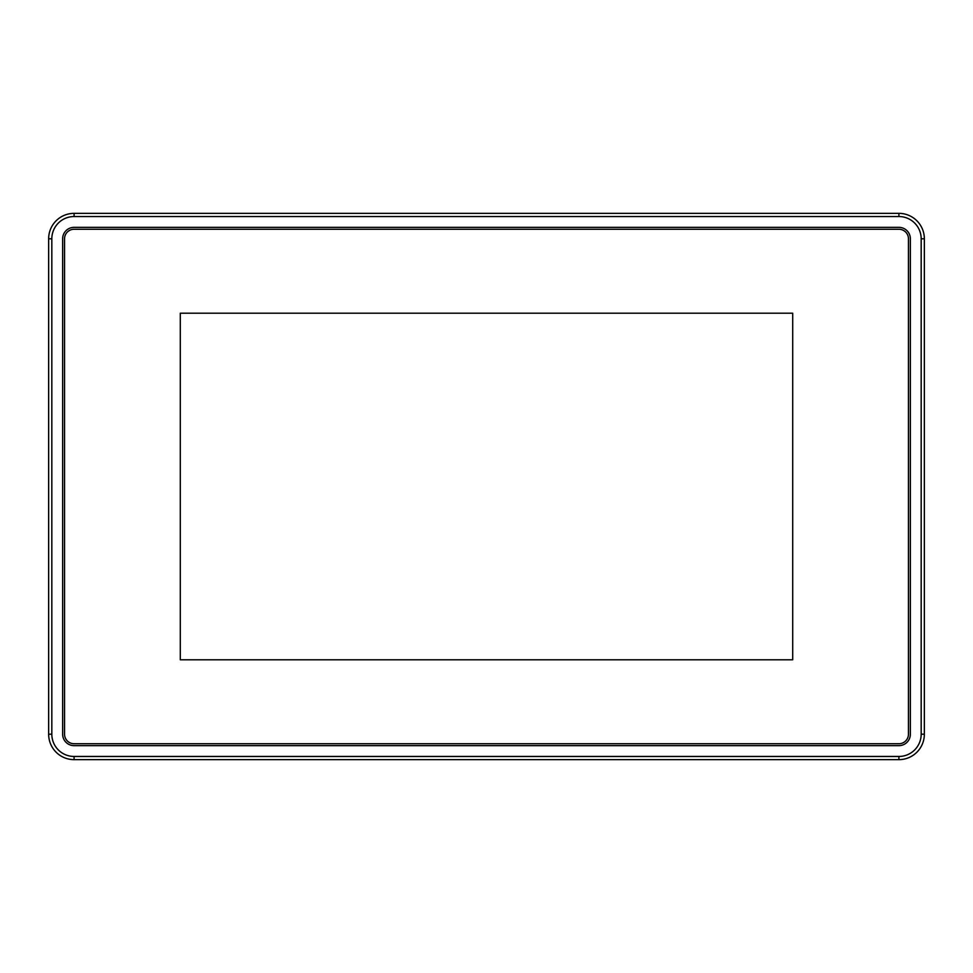 <?xml version="1.0" encoding="UTF-8"?>
<svg xmlns="http://www.w3.org/2000/svg" width="973" height="973" viewBox="0 0 973 973"><rect width="100%" height="100%" fill="white"/><g stroke="black" fill="none" stroke-linecap="round" stroke-linejoin="round"><path stroke-width="1.46" d="M898.906 216.541L898.906 213.355A25.444 25.444 0 0 1 924.35 238.799L924.35 734.201A25.444 25.444 0 0 1 898.906 759.645L74.094 759.645A25.444 25.444 0 0 1 48.65 734.201L48.65 238.799A25.444 25.444 0 0 1 74.094 213.355L898.906 213.355A25.444 25.444 0 0 1 924.35 238.799L921.176 238.799A22.257 22.257 0 0 0 898.906 216.541L74.094 216.541A22.257 22.257 0 0 0 51.824 238.799L51.824 734.201A22.257 22.257 0 0 0 74.094 756.459L898.906 756.459A22.257 22.257 0 0 0 921.176 734.201L921.176 238.799M62.637 238.799L62.637 734.201A11.445 11.445 0 0 0 74.094 745.646L898.906 745.646A11.445 11.445 0 0 0 910.363 734.201L910.363 238.799A11.445 11.445 0 0 0 898.906 227.354L74.094 227.354A11.445 11.445 0 0 0 62.637 238.799M74.094 229.263A9.535 9.535 0 0 0 64.546 238.799L64.546 734.201A9.535 9.535 0 0 0 74.094 743.737L898.906 743.737A9.535 9.535 0 0 0 908.454 734.201L908.454 238.799A9.535 9.535 0 0 0 898.906 229.263L74.094 229.263M180.297 313.209L180.297 659.791L792.703 659.791L792.703 313.209L180.297 313.209M74.094 756.459L74.094 759.645A25.444 25.444 0 0 1 48.65 734.201L51.824 734.201M921.176 734.201L924.35 734.201A25.444 25.444 0 0 1 898.906 759.645L898.906 756.459M51.824 238.799L48.65 238.799A25.444 25.444 0 0 1 74.094 213.355L74.094 216.541"/></g></svg>
